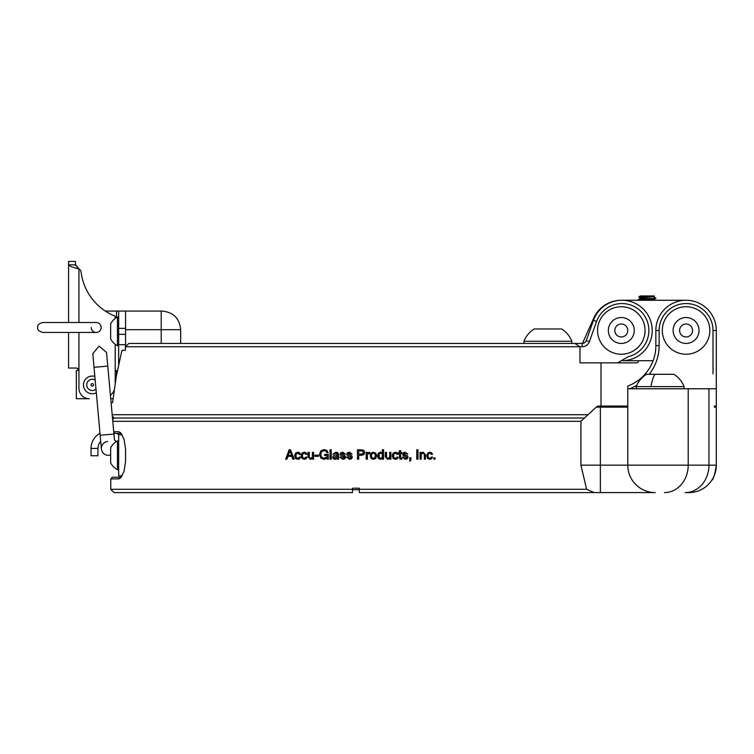 <?xml version="1.0" encoding="UTF-8"?>
<svg xmlns="http://www.w3.org/2000/svg" width="754" height="754" viewBox="0 0 754 754"><rect width="100%" height="100%" fill="white"/><g stroke="black" fill="none" stroke-linecap="round" stroke-linejoin="round"><path stroke-width="1.13" d="M107.671 441.533A6.909 6.909 0 0 0 101.413 449.035A6.909 6.909 0 0 0 110.65 454.907A6.909 6.909 0 0 1 108.915 455.293A6.909 6.909 0 0 0 110.65 454.907M107.784 366.086L106.55 352.401L99.047 346.114L92.789 353.645L94.024 367.33L107.784 366.086L114.485 440.1A10.367 10.367 0 0 1 116.191 441.693M113.929 434.031L100.169 435.275L101.413 449.035A6.909 6.909 0 0 0 108.915 455.293A6.909 6.909 0 0 1 101.413 449.035L100.725 441.344A10.367 10.367 0 0 0 97.935 448.413L91.027 448.413A17.276 17.276 0 0 1 99.99 433.267M76.343 370.648L78.934 370.214L78.934 388.348A10.367 10.367 0 0 0 89.302 398.715L76.343 398.715L76.343 370.648L76.343 398.715M110.433 395.341A13.817 13.817 0 0 0 114.043 390.449M78.934 322.505L78.934 268.98A4.317 4.317 0 0 1 81.102 272.194A54.835 54.835 0 0 0 115.202 316.237L115.202 318.424M115.202 382.702L115.202 344.286L115.202 370.648L116.502 370.648L116.502 375.228M79.208 269.253L78.473 268.556M79.754 269.253L77.558 268.556M78.934 370.167L76.776 368.056L68.576 368.056L68.576 332.439M76.908 368.065L78.699 369.234L78.934 370.214L78.934 332.439M79.066 269.055L75.494 264.654M71.8 264.852L75.485 264.852L75.485 261.402L68.576 261.402L68.576 264.852L71.8 264.852M79.33 269.055C72.393 267.368 68.821 265.898 68.623 264.654M68.576 322.505L68.576 264.861L70.254 266.209M75.485 264.984L75.711 265.7M77.172 267.425L78.765 268.801M101.168 327.472A4.967 4.967 0 0 0 96.21 322.505L96.21 322.505A4.967 4.967 0 0 1 101.168 327.472A4.967 4.967 0 0 1 96.21 332.439A4.967 4.967 0 0 1 91.243 327.472M651.89 300.262L653.888 299.526M638.808 296.991L654.123 295.945L640.306 295.945L638.808 296.991L640.542 298.339L653.888 296.501M647.083 300.262L653.841 299.545L655.848 298.367L653.841 296.793M640.542 297.99L654.434 296.162M639.204 300.262L638.581 299.498L640.589 298.311M639.986 299.772C633.445 299.272 648.798 298.763 654.444 298.264L655.848 297.99M125.569 346.538L125.569 329.705L180.687 329.705C179.575 318.386 173.363 312.165 162.035 311.063L125.569 311.063L125.569 328.367L118.661 328.367L118.661 311.063L125.569 311.063M125.569 344.682L118.661 344.682L118.661 334.342L125.569 334.342L125.569 329.705M118.661 316.991L117.454 316.991L117.454 345.718L118.661 345.718L118.651 364.54L118.651 345.718L117.454 345.718A16.23 16.23 0 0 1 110.65 338.923L110.65 323.786A16.23 16.23 0 0 1 117.454 316.991M118.661 440.949L117.454 440.949L117.454 469.685L118.661 469.685L117.454 469.685A16.23 16.23 0 0 1 110.65 462.89L110.65 447.753A16.23 16.23 0 0 1 117.454 440.949M579.967 362.853L580.929 362.853L579.967 362.853L579.967 346.727L582.201 346.727L582.201 343.438L574.85 343.438L579.967 346.727L125.371 346.727L125.371 350.29L122.091 350.29L121.14 353.956L116.323 376.208L112.572 402.645L111.092 402.645M523.945 341.27A25.796 25.796 0 0 1 534.2 328.961L561.617 328.961A25.796 25.796 0 0 1 571.871 341.27L571.871 343.438L571.871 341.27L523.945 341.27L523.945 343.438M716.3 378.065L716.3 330.488A30.226 30.226 0 0 0 686.074 300.262A30.226 30.226 0 0 0 655.848 330.488L655.848 345.596A43.176 43.176 0 0 1 627.78 386.048L627.78 406.048C627.78 407.509 627.78 407.509 627.78 406.048L597.875 406.048L596.263 407.141L627.78 407.141L627.78 432.165M688.883 492.598A27.417 27.417 0 0 0 716.3 465.171C714.773 474.709 713.293 479.704 711.851 480.138C713.303 479.676 714.783 474.69 716.3 465.171L716.3 407.141L714.368 407.141L716.3 407.141L716.3 465.171A27.417 27.417 0 0 1 713.746 476.735A27.417 27.417 0 0 0 716.3 465.171A27.417 27.417 0 0 1 688.883 492.598A27.417 27.417 0 0 0 711.936 480.015A27.417 27.417 0 0 1 688.883 492.598L685.197 492.598A27.417 23.732 90 0 0 708.939 465.171L688.204 465.171A27.417 23.732 90 0 1 664.462 492.598M715.207 406.048L716.3 406.048L714.368 406.048L716.3 407.141M649.213 374.295A46.465 46.465 0 0 0 659.137 345.596L655.848 345.596A43.176 43.176 0 0 1 627.78 386.048A43.176 43.176 0 0 0 653.115 360.714L621.296 360.714A30.226 30.226 0 0 0 628.987 301.091A30.226 30.226 0 0 0 593.473 320.337L586.263 340.572A4.317 4.317 0 0 1 582.201 343.438A4.317 4.317 0 0 0 582.446 343.428L593.7 318.188A30.226 30.226 0 0 1 621.305 300.262L686.074 300.262A30.226 30.226 0 0 1 716.3 330.488L716.3 388.772L688.204 388.772L688.204 465.171L627.78 465.171L627.78 407.141M600.363 492.598L655.207 492.598A27.417 27.417 0 0 1 627.78 465.171L600.363 465.171L600.363 492.598L594.303 492.598L586.612 489.308L580.929 465.171L580.929 421.288L596.263 407.141M716.3 388.772L716.3 406.048L716.3 388.772M688.204 388.772L627.78 388.772L627.78 465.171M709.825 330.488A23.751 23.751 0 0 1 686.074 354.229A23.751 23.751 0 0 1 662.323 330.488A23.751 23.751 0 0 1 686.074 306.737A23.751 23.751 0 0 1 709.825 330.488M699.024 330.488A12.95 12.95 0 0 1 686.074 343.438A12.95 12.95 0 0 1 673.124 330.488A12.95 12.95 0 0 1 686.074 317.528A12.95 12.95 0 0 1 699.024 330.488A12.95 12.95 0 0 1 686.074 343.438A12.95 12.95 0 0 1 673.124 330.488M291.789 456.302L292.854 459.167L294.23 459.167L290.469 449.742L289.159 449.742L285.643 459.167L286.925 459.167L287.943 456.302L292.071 456.302L293.136 459.167M294.673 455.765L295.521 458.394L297.811 459.327L299.649 458.762L300.516 457.131L299.291 457.131L297.811 458.375L296.426 457.716L295.898 455.765L296.426 453.795L297.811 453.135L299.291 454.389L300.516 454.389L299.649 452.758L297.811 452.193L295.521 453.126L294.673 455.765L295.794 458.394L298.066 459.327M301.148 455.765L302.005 458.394L304.305 459.327L306.152 458.762L307.029 457.131L305.794 457.131L304.305 458.375L302.91 457.716L302.382 455.765L302.91 453.795L304.305 453.135L305.794 454.389L307.029 454.389L306.152 452.758L304.305 452.193L302.005 453.126L301.148 455.765L302.25 458.394L304.531 459.327M308.066 452.343L308.066 456.811L310.356 459.327L312.382 458.3L312.382 459.167L313.589 459.167L313.589 452.343L312.382 452.343L312.382 457.235L310.535 458.328L309.564 457.961L309.272 456.754L309.272 452.343L308.066 452.343M314.908 455.18L314.908 456.34L318.433 456.34L318.433 455.18L314.908 455.18M319.479 454.455L320.742 457.998L324.041 459.327L327.076 458.178L327.406 459.167L328.292 459.167L328.292 454.36L324.578 454.36L324.578 455.482L327.076 455.482L327.076 456.915L324.031 458.262L321.675 457.263L320.77 454.455L321.666 451.646L324.022 450.647L326.001 451.165L326.821 452.598L328.122 452.598L326.85 450.402L324.003 449.582L320.723 450.911L319.479 454.455L320.742 457.998M330.035 449.742L330.035 459.167L331.251 459.167L331.251 449.742L330.035 449.742M333.325 458.781L335.012 459.327L337.406 458.47L337.406 459.167L338.631 459.167L338.631 454.756L337.896 452.711L335.832 452.193L332.863 454.294L335.766 453.135L337.33 453.908L337.406 454.973L336.821 454.973C334.635 454.7 333.249 455.491 332.665 457.358L333.325 458.781L335.106 459.327M341.176 457.131L339.95 457.131L342.91 459.327L344.927 458.715L345.671 457.169L345.068 455.793L341.336 454.04L342.759 453.135L345.445 454.106L342.674 452.193L340.808 452.749L340.111 454.153L340.676 455.463L344.446 457.282L342.891 458.375L341.176 457.131M347.83 457.131L346.604 457.131L349.564 459.327L351.581 458.715L352.335 457.169L351.722 455.793L347.99 454.04L349.422 453.135L352.109 454.106L349.338 452.193L347.462 452.749L346.765 454.153L347.33 455.463L351.11 457.282L349.545 458.375L347.83 457.131M361.1 455.407L363.739 454.662L364.653 452.494L364.191 450.892L362.947 449.959L357.462 449.742L357.462 459.167L358.716 459.167L358.716 455.407L363.777 454.662L364.691 452.494L364.229 450.892L360.996 449.742M367.405 454.351L369.762 453.456L369.762 452.249L367.405 453.305L367.405 452.343L366.18 452.343L366.18 459.167L367.405 459.167L367.358 454.351L369.017 453.38M376.632 455.765L375.746 453.126L373.4 452.193L371.053 453.126L370.176 455.765L371.053 458.394L373.4 459.327L375.746 458.394L376.632 455.765L375.662 453.126L373.324 452.193M377.566 455.812L378.301 458.375L380.384 459.327L382.344 458.357L382.344 459.167L383.56 459.167L383.56 449.742L382.344 449.742L382.344 452.871L380.459 452.193L378.385 453.163L377.566 455.812M385.341 452.343L385.341 456.811L387.66 459.327L389.695 458.3L389.695 459.167L390.911 459.167L390.911 452.343L389.695 452.343L389.695 457.235L387.839 458.328L386.859 457.961L386.557 456.754L386.557 452.343L385.341 452.343M392.278 455.765L393.145 458.394L395.473 459.327L397.339 458.762L398.216 457.131L396.972 457.131L395.473 458.375L394.069 457.716L393.522 455.765L394.069 453.795L395.473 453.135L396.972 454.389L398.216 454.389L397.339 452.758L395.473 452.193L393.145 453.126L392.278 455.765M399.535 458.309L399.969 458.988L401.92 459.186L401.92 458.262L400.836 458.121L400.657 457.235L400.657 453.305L401.75 453.305L401.75 452.343L400.657 452.343L400.657 450.647L399.45 450.647L399.45 452.343L398.621 452.343L398.621 453.305L399.45 453.305L399.535 458.309M403.644 457.131L402.438 457.131L405.341 459.327L407.311 458.715L408.046 457.169L407.452 455.793L403.795 454.04L405.19 453.135L407.829 454.106L405.115 452.193L403.277 452.749L402.589 454.153L403.145 455.463L406.849 457.282L405.322 458.375L403.644 457.131M409.714 461.024L410.685 460.515L411.015 457.848L409.714 457.848L409.714 459.167L410.355 459.167L409.714 461.024M416.792 449.742L416.792 459.167L418.018 459.167L418.018 449.742L416.792 449.742M425.473 459.167L425.473 454.709L423.23 452.193L421.241 453.22L421.241 452.343L420.063 452.343L420.063 459.167L421.241 459.167L421.241 454.285L423.051 453.192L424.002 453.559L424.295 454.756L424.295 459.167L425.473 459.167M426.764 455.765L427.603 458.394L429.855 459.327L431.656 458.762L432.504 457.131L431.307 457.131L429.855 458.375L428.498 457.716L427.97 455.765L428.498 453.795L429.855 453.135L431.307 454.389L432.504 454.389L431.656 452.758L429.855 452.193L427.603 453.126L426.764 455.765M433.795 457.848L433.795 459.167L435.058 459.167L435.058 457.848L433.795 457.848M113.779 432.334L114.834 433.38L120.367 433.38L118.774 431.74L113.722 431.74M118.774 431.74L120.64 432.711L124.014 439.214L125.56 448.847L125.56 461.731L124.014 471.42L120.64 477.932L118.774 478.903L120.367 477.254L112.403 477.254L110.763 478.903L118.774 478.903M110.763 489.299L114.052 492.598L352.457 492.598L352.457 489.299L110.763 489.299L110.763 478.903M352.457 489.299L352.457 488.206L359.309 488.206L359.309 492.598L597.715 492.598M586.612 489.299L359.309 489.299M112.78 421.307L580.929 421.307M639.986 300.149C633.445 299.649 648.798 299.149 654.444 298.641L655.82 298.405M597.564 330.488A23.751 23.751 0 0 1 621.305 306.737A23.751 23.751 0 0 1 645.056 330.488A23.751 23.751 0 0 1 621.305 354.229A23.751 23.751 0 0 1 597.564 330.488M608.355 330.488A12.95 12.95 0 0 1 621.305 317.528A12.95 12.95 0 0 1 634.265 330.488A12.95 12.95 0 0 1 621.305 343.438A12.95 12.95 0 0 1 608.355 330.488A12.95 12.95 0 0 1 621.305 317.528A12.95 12.95 0 0 1 634.265 330.488M580.929 362.872L636.423 362.872A2.158 2.158 0 0 0 638.581 360.714M582.201 346.727A7.606 7.606 0 0 0 589.364 341.675L596.574 321.449A26.937 26.937 0 0 1 641.946 312.448A26.937 26.937 0 0 1 628.318 356.651L617.554 362.872M588.063 414.728L112.186 414.728M125.569 329.234L125.569 328.367M116.813 433.38A17.276 17.276 0 0 1 118.944 434.813M91.027 448.621L91.027 455.755L97.935 455.755L97.935 448.621M97.935 455.755L91.027 455.755M122.157 475.831L118.661 475.831L118.661 434.813L122.157 434.813M125.569 455.322L125.569 449.177L125.569 455.322M112.996 398.715L110.734 398.715M117.379 370.648L116.502 370.648L117.379 370.648M105.296 311.063L118.661 311.063M118.661 344.682L118.661 364.521M118.661 334.342L118.661 328.367M574.85 343.438L129.075 343.438L128.284 343.984M128.868 343.438L125.371 346.727M584.491 418.018L114.052 418.018L112.327 416.293M121.479 476.914L120.367 477.254M120.367 433.38L121.479 433.72M359.309 489.742L352.457 489.742M373.4 458.375L371.911 457.716L371.364 455.765L371.976 453.795L373.4 453.135L374.823 453.795L375.369 455.765L374.823 457.716L373.4 458.375L371.976 457.716L371.439 455.765M371.364 455.765L371.976 453.795M371.911 453.795L373.4 453.135M337.406 455.868L337.49 457.376L336.614 458.112L334.305 458.102L333.918 457.301L337.406 455.868L337.406 457.376L335.36 458.375M291.421 455.312L288.264 455.312L289.809 450.939L291.713 455.312L289.809 450.939M358.706 450.864L362.372 450.977L363.39 452.532L362.863 453.833L358.716 454.285L358.706 450.864L358.716 454.285M382.344 457.207L380.497 458.375L379.262 457.725L379.187 453.814L380.544 453.135L382.344 453.965L382.344 457.207M379.262 457.725L380.497 458.375M379.29 453.814L380.544 453.135M379.158 457.725L378.819 455.812M378.715 455.812L379.187 453.814M429.855 458.375L428.168 457.716L427.97 455.765M429.526 459.327L431.316 458.762L432.165 457.131M421.241 453.22L420.949 452.343M425.162 459.167L425.162 454.709L422.928 452.193M409.479 461.024L410.44 460.515L410.77 457.848M405.115 459.327L407.085 458.715L407.82 457.169L407.226 455.793L403.88 454.624L403.974 453.371L405.19 453.135M401.317 458.319L400.459 457.235L400.657 453.305M400.855 459.261L401.712 459.186L401.712 458.291M395.473 458.375L393.899 457.716L393.522 455.765M395.294 459.327L397.151 458.762L398.027 457.131M390.751 459.167L390.751 452.343M387.518 459.327L389.695 458.3M383.437 459.167L383.437 449.742M380.28 459.327L382.344 458.357M367.358 452.343L367.405 453.305M369.696 453.446L369.696 452.249L369.14 452.193M358.706 459.167L358.716 455.407M349.451 453.135L350.902 454.106M346.642 457.131L349.592 459.327M342.759 453.135L344.276 454.106M340.026 457.131L342.966 459.327M337.406 458.47L337.49 459.167M336.906 454.973C334.729 454.7 333.353 455.491 332.768 457.358L333.419 458.781M330.148 449.742L330.148 459.167M324.022 450.647L326.001 451.165M327.076 455.482L327.208 456.915L324.031 458.262M324.72 454.36L324.72 455.482M315.087 455.18L315.087 456.34M312.382 458.3L312.571 459.167M308.273 452.343L308.273 456.811L310.563 459.327M306.02 457.131L305.558 458.055L304.305 458.375M299.545 457.131L299.093 458.055L297.811 458.375M434.7 459.167L434.7 457.848M427.65 455.765L428.498 453.795M428.168 453.795L429.855 453.135M432.165 454.389L431.656 452.758M431.316 452.758L429.526 452.193M420.949 459.167L421.241 454.285M420.949 454.285L423.051 453.192M417.744 459.167L417.744 449.742M407.594 454.106L404.889 452.193M403.428 457.131L405.322 458.375M401.552 453.305L401.552 452.343M400.459 450.647L400.657 452.343M393.362 455.765L394.069 453.795M393.899 453.795L395.473 453.135M398.027 454.389L397.339 452.758M397.151 452.758L395.294 452.193M386.859 457.961L387.839 458.328M386.717 457.961L386.557 456.754M386.425 456.754L386.425 452.343M380.355 452.193L382.344 452.871M373.324 459.327L375.746 458.394M375.662 458.394L376.538 455.765M367.358 459.167L367.358 454.351M349.366 452.193L347.462 452.749M347.5 452.749L346.765 454.153M346.802 454.153L347.33 455.463M347.368 455.463L350.723 456.632M350.742 456.632L350.714 458.064M350.733 458.064L349.545 458.375M342.74 452.193L340.808 452.749M340.874 452.749L340.111 454.153M340.186 454.153L340.676 455.463M340.742 455.463L344.06 456.632M344.116 456.632L344.446 457.282M344.503 457.282L344.05 458.064M344.107 458.064L342.891 458.375M335.916 452.193L332.966 454.294M336.897 453.361L335.766 453.135M336.981 453.361L337.33 453.908M337.415 453.908L337.406 454.973M320.902 457.998L324.182 459.327M327.528 459.167L327.076 458.178M326.133 451.165L326.953 452.598M324.145 449.582L320.723 450.911M320.884 450.911L319.639 454.455M312.571 452.343L312.382 457.235M312.571 457.235L310.535 458.328M305.332 453.465L304.305 453.135M305.558 453.465L306.02 454.389M304.531 452.193L302.005 453.126M302.25 453.126L301.393 455.765M298.829 453.465L297.811 453.135M299.093 453.465L299.545 454.389M298.066 452.193L295.521 453.126M295.794 453.126L294.946 455.765M289.461 449.742L285.964 459.167M650.985 386.604L684.132 386.604A25.796 25.796 0 0 0 673.878 374.295L646.461 374.295A25.796 25.796 0 0 0 636.206 386.604L650.985 386.604A25.796 9.877 -90 0 1 654.915 374.295M714.368 406.048L714.368 407.141M92.318 386.152A1.254 1.254 0 0 1 91.064 384.898A1.254 1.254 0 0 1 92.318 383.645A1.254 1.254 0 0 1 93.571 384.898A1.254 1.254 0 0 1 92.318 386.152M94.844 376.416A8.85 8.85 0 0 0 83.468 384.898A8.85 8.85 0 0 0 96.333 392.787M659.137 345.596L659.137 330.488A26.937 26.937 0 0 1 686.074 303.551A26.937 26.937 0 0 1 713.011 330.488L713.011 373.843M629.844 388.772A46.465 46.465 0 0 0 636.744 385.341M161.215 343.438L161.215 311.063M600.363 406.048L600.363 465.171L580.929 465.171M716.3 465.171L708.939 465.171L708.939 388.772M716.3 330.488L713.011 330.488M655.848 330.488L659.137 330.488M692.549 330.488A6.475 6.475 0 0 1 686.074 336.963A6.475 6.475 0 0 1 679.599 330.488A6.475 6.475 0 0 1 686.074 324.013A6.475 6.475 0 0 1 692.549 330.488M614.83 330.488A6.475 6.475 0 0 1 621.305 324.013A6.475 6.475 0 0 1 627.78 330.488A6.475 6.475 0 0 1 621.305 336.963A6.475 6.475 0 0 1 614.83 330.488M589.364 341.675L586.263 340.572M596.574 321.449L593.473 320.337M85.409 397.961L85.409 398.715M116.502 311.063L116.502 317.538M95.174 380.063A5.617 5.617 0 0 0 86.71 384.898A5.617 5.617 0 0 0 95.994 389.139M100.169 435.275L94.024 367.33M50.509 322.505L96.21 322.505M69.434 322.505L42.667 322.505C38.84 323.664 37.191 325.323 37.7 327.472C37.191 329.611 38.84 331.27 42.667 332.439L96.21 332.439M654.595 300.262L653.841 299.819M180.687 343.438L180.687 329.705C179.575 318.386 173.363 312.165 162.035 311.063M571.871 341.27A25.796 25.796 0 0 0 561.617 328.961M601.004 406.048L601.004 362.872M114.052 418.018L112.61 419.45M684.132 388.772L684.132 386.604M636.206 388.772L636.206 386.604"/></g></svg>

